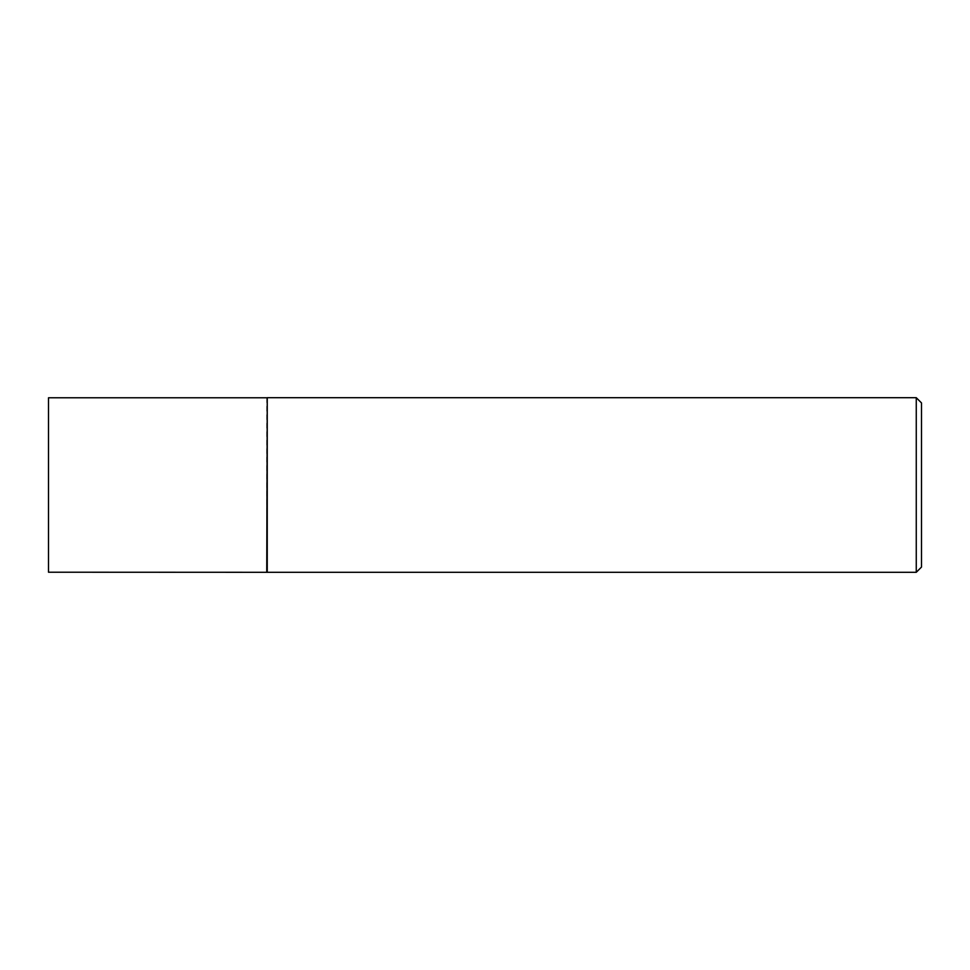 <?xml version="1.0" encoding="UTF-8"?>
<svg xmlns="http://www.w3.org/2000/svg" width="970" height="970" viewBox="0 0 970 970"><rect width="100%" height="100%" fill="white"/><g stroke="black" fill="none" stroke-linecap="round" stroke-linejoin="round"><path stroke-width="0.73" stroke-dasharray="4.85 3.64" d="M266.75 397.785L266.75 572.215M48.5 397.785L48.5 572.215M267.247 397.7L267.247 572.3M921.5 567.062L921.5 402.938M916.262 397.7L916.262 572.3"/><path stroke-width="1.45" d="M266.75 572.215L267.247 397.7L267.247 572.3L48.5 572.215L48.5 397.785L266.75 397.785M916.262 397.7L921.5 402.938L921.5 567.062L916.262 572.3L916.262 397.7L267.247 397.7M916.262 572.3L267.247 572.3"/></g></svg>
